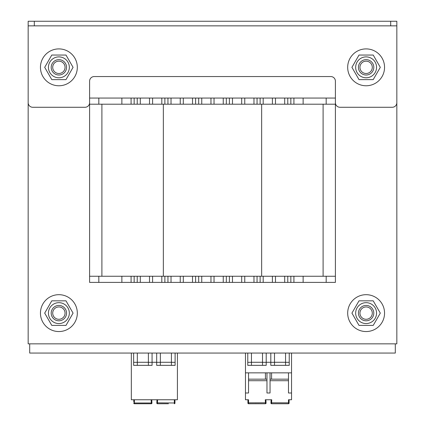 <?xml version="1.0" encoding="UTF-8"?>
<svg xmlns="http://www.w3.org/2000/svg" width="425" height="425" viewBox="0 0 425 425"><rect width="100%" height="100%" fill="white"/><g stroke="black" fill="none" stroke-linecap="round" stroke-linejoin="round"><path stroke-width="0.64" d="M335.394 276.25L335.394 104.199L89.606 104.199L89.606 98.058L89.606 282.397L89.606 276.25L335.394 276.25L335.394 282.397L89.606 282.397M396.838 21.25L28.162 21.25L28.162 25.856L28.162 21.25L28.162 25.856L396.838 25.856L396.838 21.25L396.838 343.841L28.162 343.841L28.162 36.614M89.606 102.664A4.606 4.606 0 0 1 85 107.275L32.773 107.275A4.606 4.606 0 0 1 28.162 102.664L28.162 25.856M89.606 98.058L89.606 81.159A4.606 4.606 0 0 1 94.217 76.553L330.783 76.553A4.606 4.606 0 0 1 335.394 81.159L335.394 98.058L89.606 98.058M28.162 25.861L396.838 25.861L396.838 102.664A4.606 4.606 0 0 1 392.227 107.275L340 107.275A4.606 4.606 0 0 1 335.394 102.664M395.303 343.841L395.303 353.058L29.697 353.058L29.697 343.841M77.318 67.336A18.434 18.434 0 0 1 49.667 83.3A18.434 18.434 0 0 1 49.667 51.372A18.434 18.434 0 0 1 77.318 67.336M384.551 67.336A18.434 18.434 0 0 1 356.899 83.3A18.434 18.434 0 0 1 356.899 51.372A18.434 18.434 0 0 1 384.551 67.336M77.318 313.119A18.434 18.434 0 0 1 49.667 329.083A18.434 18.434 0 0 1 49.667 297.155A18.434 18.434 0 0 1 77.318 313.119M384.551 313.119A18.434 18.434 0 0 1 356.899 329.083A18.434 18.434 0 0 1 356.899 297.155A18.434 18.434 0 0 1 384.551 313.119M52.711 67.336A6.173 6.173 0 0 1 61.97 61.986A6.173 6.173 0 0 1 61.97 72.68A6.173 6.173 0 0 1 52.711 67.336M52.711 313.119A6.173 6.173 0 0 1 61.97 307.769A6.173 6.173 0 0 1 61.97 318.463A6.173 6.173 0 0 1 52.711 313.119M51.207 313.119A7.682 7.682 0 0 0 58.884 320.801A7.682 7.682 0 0 0 66.566 313.119A7.682 7.682 0 0 0 58.884 305.437A7.682 7.682 0 0 0 51.207 313.119M359.943 313.119A6.173 6.173 0 0 1 369.203 307.769A6.173 6.173 0 0 1 369.203 318.463A6.173 6.173 0 0 1 359.943 313.119M358.434 313.119A7.682 7.682 0 0 0 366.116 320.801A7.682 7.682 0 0 0 373.793 313.119A7.682 7.682 0 0 0 366.116 305.437A7.682 7.682 0 0 0 358.434 313.119M359.943 67.336A6.173 6.173 0 0 1 369.203 61.986A6.173 6.173 0 0 1 369.203 72.68A6.173 6.173 0 0 1 359.943 67.336M366.116 305.437A7.682 7.682 0 0 0 359.465 316.96A7.682 7.682 0 0 0 372.767 316.96A7.682 7.682 0 0 0 366.116 305.437M376.561 313.119A10.444 10.444 0 0 0 360.894 304.072A10.444 10.444 0 0 0 360.894 322.166A10.444 10.444 0 0 0 376.561 313.119M359.019 300.831L373.208 300.831L380.306 313.119L373.208 325.407L359.019 325.407L351.927 313.119L359.019 300.831M58.884 305.437A7.682 7.682 0 0 0 52.232 316.96A7.682 7.682 0 0 0 65.535 316.96A7.682 7.682 0 0 0 58.884 305.437M69.333 313.119A10.444 10.444 0 0 0 53.662 304.072A10.444 10.444 0 0 0 53.662 322.166A10.444 10.444 0 0 0 69.333 313.119M51.792 300.831L65.981 300.831L73.073 313.119L65.981 325.407L51.792 325.407L44.694 313.119L51.792 300.831M366.116 59.654A7.682 7.682 0 0 0 359.465 71.177A7.682 7.682 0 0 0 372.767 71.177A7.682 7.682 0 0 0 366.116 59.654M376.561 67.336A10.444 10.444 0 0 0 360.894 58.289A10.444 10.444 0 0 0 360.894 76.383A10.444 10.444 0 0 0 376.561 67.336M359.019 55.043L373.208 55.043L380.306 67.336L373.208 79.624L359.019 79.624L351.927 67.336L359.019 55.043M58.884 59.654A7.682 7.682 0 0 0 52.232 71.177A7.682 7.682 0 0 0 65.535 71.177A7.682 7.682 0 0 0 58.884 59.654M69.333 67.336A10.444 10.444 0 0 0 53.662 58.289A10.444 10.444 0 0 0 53.662 76.383A10.444 10.444 0 0 0 69.333 67.336M51.792 55.043L65.981 55.043L73.073 67.336L65.981 79.624L51.792 79.624L44.694 67.336L51.792 55.043M131.086 282.397L131.086 276.25M140.303 282.397L140.303 276.25M161.808 282.397L161.808 276.25M171.025 282.397L171.025 276.25M192.53 282.397L192.53 276.25M201.748 282.397L201.748 276.25M223.252 282.397L223.252 276.25M232.47 282.397L232.47 276.25M253.975 282.397L253.975 276.25L253.975 282.397M263.192 282.397L263.192 276.25M284.697 282.397L284.697 276.25M293.914 282.397L293.914 276.25M101.899 104.199L101.899 276.25M323.101 104.199L323.101 276.25L323.101 104.199M131.086 98.058L131.086 104.199M140.303 98.058L140.303 104.199M161.808 98.058L161.808 104.199M171.025 98.058L171.025 104.199M192.53 98.058L192.53 104.199M201.748 98.058L201.748 104.199M223.252 98.058L223.252 104.199M232.47 98.058L232.47 104.199M253.975 98.058L253.975 104.199L253.975 98.058M263.192 98.058L263.192 104.199M284.697 98.058L284.697 104.199M293.914 98.058L293.914 104.199M335.394 98.058L335.394 104.199M283.332 403.75L282.582 403.75M265.444 402.99L265.46 403.75A0.616 0.616 -3 0 0 266.071 403.102L266.055 402.794L247.924 402.831L247.924 399.755L245.464 399.755L248.54 399.755L248.54 403.75L265.46 403.75L265.28 399.755L271.734 399.755L271.559 403.75L288.479 403.75A0.616 0.616 0 0 0 289.09 403.134L289.09 399.755L291.55 399.755L291.55 392.998L288.479 392.998L288.479 372.858L291.55 372.858L291.55 392.998M270.943 403.102L271.559 403.75A0.616 0.616 0 0 1 270.943 403.102L271.118 399.755L270.943 403.102A0.616 0.616 -177 0 0 271.559 403.75L271.57 402.99M266.055 402.794L265.896 399.755L271.118 399.755M270.959 402.794L288.479 402.831L288.479 399.755L291.55 399.755M245.464 353.058L245.464 372.858L248.54 372.858L248.54 392.998L245.464 392.998L245.464 399.755M291.55 353.058L291.55 372.858M245.464 372.858L245.464 392.998M248.54 379.169L265.434 379.169L265.434 372.858M289.244 353.058L289.244 365.346L285.558 365.346L285.558 353.058M274.497 353.058L274.497 365.346L270.81 365.346L270.81 353.058M266.204 362.275L270.81 362.275M251.457 353.058L251.457 365.346L262.517 365.346L262.517 353.058M248.54 372.858L288.479 372.858M274.497 365.346L285.558 365.346M274.497 362.328L270.81 362.328M289.244 362.328L285.558 362.328M285.558 362.275L274.497 362.275M266.969 380.71L248.54 380.71M270.045 372.858L270.045 392.998L266.969 392.998L266.969 372.858M288.479 380.71L270.045 380.71M247.924 403.134L247.924 402.831L247.924 403.134A0.616 0.616 0 0 0 248.54 403.75M258.15 403.692L257.768 403.75M256.206 403.75L255.823 403.692M288.479 379.169L271.58 379.169L271.58 372.858M270.045 379.169L271.58 379.169M265.434 379.169L266.969 379.169M251.457 365.346L247.77 365.346L247.77 353.058M266.204 353.058L266.204 365.346L262.517 365.346M251.457 362.328L247.77 362.328M266.204 362.328L262.517 362.328M262.517 362.275L251.457 362.275M166.674 403.75L165.113 403.75M156.984 399.755L156.809 403.102A0.616 0.616 0 0 0 157.42 403.75L157.436 402.99L157.42 403.75L168.443 403.75M163.343 403.75L158.212 403.75M174.957 403.134A0.616 0.616 0 0 1 174.34 403.75A0.616 0.616 0 0 0 174.957 403.134L174.957 399.755M157.42 403.75A0.616 0.616 -177 0 1 156.809 403.102A0.616 0.616 -177 0 0 157.42 403.75L156.809 403.102M177.416 353.058L177.416 399.755L131.33 399.755L131.33 353.058M137.323 353.058L137.323 365.346L148.383 365.346L148.383 353.058M160.363 353.058L160.363 365.346L171.424 365.346L171.424 353.058M152.07 362.275L156.676 362.275M152.07 353.058L152.07 365.346L148.383 365.346M160.363 365.346L156.676 365.346L156.676 353.058M137.323 365.346L133.636 365.346L133.636 362.328L137.323 362.328M133.636 353.058L133.636 362.328M152.07 362.328L148.383 362.328M148.383 362.275L137.323 362.275M175.111 353.058L175.111 365.346L171.424 365.346M160.363 362.328L156.676 362.328M175.111 362.328L171.424 362.328M171.424 362.275L160.363 362.275M134.401 399.755L134.401 402.99L151.311 402.99L151.321 403.75L151.141 399.755M133.79 399.755L133.79 401.907M151.938 403.102L151.938 403.102A0.616 0.616 177 0 1 151.321 403.75A0.616 0.616 177 0 0 151.938 403.102L151.762 399.755L151.938 403.102A0.616 0.616 0 0 1 151.321 403.75L134.401 403.75L134.401 402.99L133.79 403.134A0.616 0.616 0 0 0 133.795 403.235A0.616 0.616 0 0 1 133.79 403.134M134.401 403.75A0.616 0.616 0 0 1 133.795 403.235A0.616 0.616 0 0 0 134.401 403.75M174.957 401.907L174.957 402.884L174.34 402.99L174.34 399.755M34.308 21.25L34.308 25.856M390.692 21.25L390.692 25.856M98.823 282.397L98.823 276.25M121.869 282.397L121.869 276.25M134.157 282.397L134.157 276.25M137.227 282.397L137.227 276.25M149.52 282.397L149.52 276.25M152.591 282.397L152.591 276.25M164.879 282.397L164.879 276.25M167.949 282.397L167.949 276.25M180.242 282.397L180.242 276.25M183.313 282.397L183.313 276.25M195.601 282.397L195.601 276.25M198.677 282.397L198.677 276.25M210.965 282.397L210.965 276.25M214.035 282.397L214.035 276.25M226.323 282.397L226.323 276.25M229.399 282.397L229.399 276.25M241.687 282.397L241.687 276.25M244.758 282.397L244.758 276.25M257.051 282.397L257.051 276.25M260.121 282.397L260.121 276.25M272.409 282.397L272.409 276.25M275.48 282.397L275.48 276.25M287.773 282.397L287.773 276.25M290.843 282.397L290.843 276.25M303.131 282.397L303.131 276.25M326.177 282.397L326.177 276.25M163.343 104.199L163.343 276.25M261.657 104.199L261.657 276.25M98.823 98.058L98.823 104.199M121.869 98.058L121.869 104.199M134.157 98.058L134.157 104.199M137.227 98.058L137.227 104.199M149.52 98.058L149.52 104.199M152.591 98.058L152.591 104.199M164.879 98.058L164.879 104.199M167.949 98.058L167.949 104.199M180.242 98.058L180.242 104.199M183.313 98.058L183.313 104.199M195.601 98.058L195.601 104.199M198.677 98.058L198.677 104.199M210.965 98.058L210.965 104.199M214.035 98.058L214.035 104.199M226.323 98.058L226.323 104.199M229.399 98.058L229.399 104.199M241.687 98.058L241.687 104.199M244.758 98.058L244.758 104.199M257.051 98.058L257.051 104.199M260.121 98.058L260.121 104.199M272.409 98.058L272.409 104.199M275.48 98.058L275.48 104.199M287.773 98.058L287.773 104.199M290.843 98.058L290.843 104.199M303.131 98.058L303.131 104.199M326.177 98.058L326.177 104.199M248.54 402.99L247.924 402.884M289.09 402.831L288.479 402.831L288.479 403.75A0.616 0.616 0 0 0 289.09 403.134M174.34 403.75L174.34 402.99L156.82 402.847M157.606 399.755L157.436 402.99M151.311 402.99L151.922 402.847M133.79 402.884L133.795 403.235"/></g></svg>
